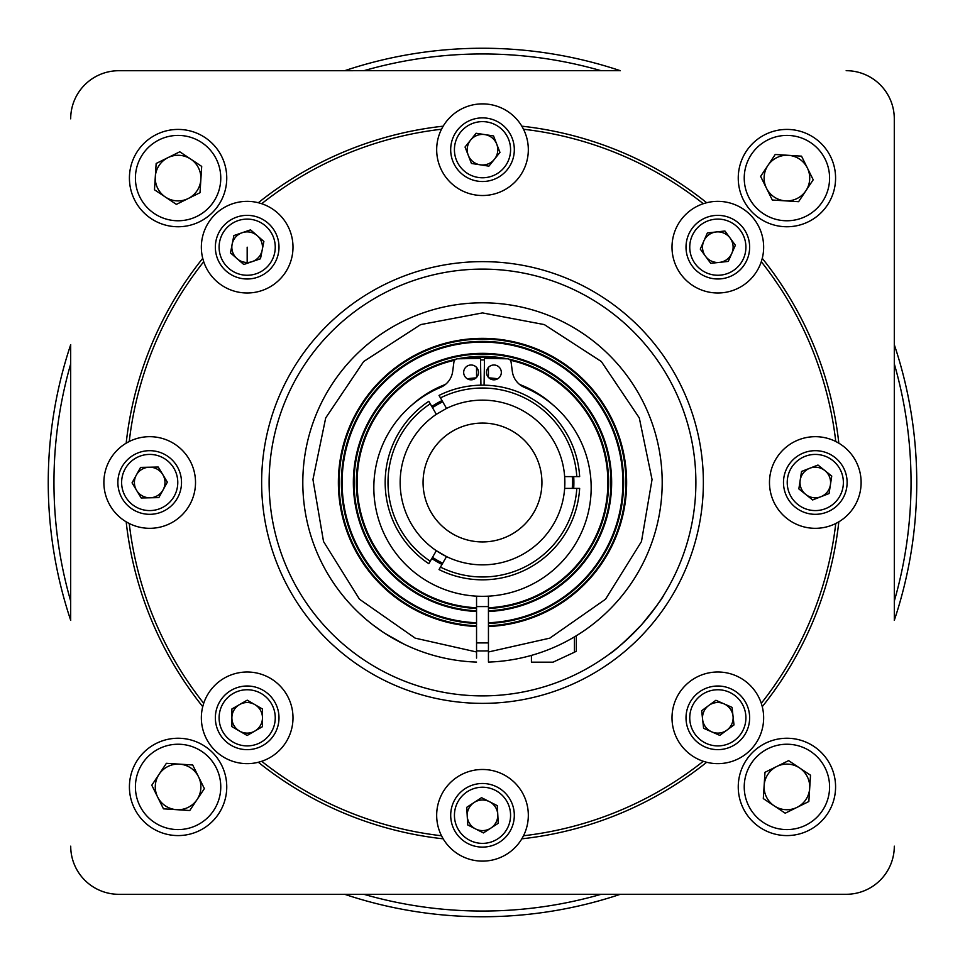 <?xml version="1.0" encoding="UTF-8"?>
<svg xmlns="http://www.w3.org/2000/svg" width="965" height="965" viewBox="0 0 965 965"><rect width="100%" height="100%" fill="white"/><g stroke="black" fill="none" stroke-linecap="round" stroke-linejoin="round"><path stroke-width="1.45" d="M149.696 450.679A31.821 31.821 0 0 1 181.517 482.5A31.821 31.821 0 0 1 149.696 514.321A31.821 31.821 0 0 1 117.875 482.5A31.821 31.821 0 0 1 149.696 450.679M121.626 482.5A28.082 28.082 0 0 1 149.696 454.419A28.082 28.082 0 0 1 177.777 482.5A28.082 28.082 0 0 1 149.696 510.582A28.082 28.082 0 0 1 121.626 482.5M149.696 497.783A15.283 15.283 0 0 1 136.306 475.118A15.283 15.283 0 0 1 162.783 474.599A15.283 15.283 0 0 1 149.696 497.783M140.576 467.386L158.224 467.036L167.355 482.15L158.827 497.614L141.18 497.964L132.048 482.85L140.576 467.386M247.173 686.006A31.821 31.821 0 0 1 278.994 717.827A31.821 31.821 0 0 1 247.173 749.648A31.821 31.821 0 0 1 215.352 717.827A31.821 31.821 0 0 1 247.173 686.006M247.173 689.746A28.082 28.082 0 0 1 275.254 717.827A28.082 28.082 0 0 1 247.173 745.897A28.082 28.082 0 0 1 219.103 717.827A28.082 28.082 0 0 1 247.173 689.746M262.468 717.827A15.283 15.283 0 0 1 239.501 731.048A15.283 15.283 0 0 1 239.561 704.571A15.283 15.283 0 0 1 262.468 717.827M262.48 709.034L262.444 726.693L247.137 735.475L231.865 726.621L231.902 708.961L247.221 700.168L262.48 709.034M482.5 783.484A31.821 31.821 0 0 1 513.44 822.711A31.821 31.821 0 0 1 468.085 843.663A31.821 31.821 0 0 1 482.5 783.484M469.786 840.334A28.082 28.082 0 0 1 482.5 787.223A28.082 28.082 0 0 1 507.53 828.018A28.082 28.082 0 0 1 469.786 840.334M497.783 815.304A15.283 15.283 0 0 1 475.576 828.935A15.283 15.283 0 0 1 474.153 802.482A15.283 15.283 0 0 1 497.783 815.304M481.559 797.669L497.301 805.666L498.242 823.302L483.441 832.928L467.699 824.93L466.758 807.307L481.559 797.669M482.5 117.875A31.821 31.821 0 0 1 514.321 149.696A31.821 31.821 0 0 1 482.5 181.517A31.821 31.821 0 0 1 450.679 149.696A31.821 31.821 0 0 1 482.5 117.875M482.5 121.626A28.082 28.082 0 0 1 510.582 149.696A28.082 28.082 0 0 1 482.5 177.777A28.082 28.082 0 0 1 454.419 149.696A28.082 28.082 0 0 1 482.5 121.626M497.783 149.696A15.283 15.283 0 0 1 468.254 155.244A15.283 15.283 0 0 1 484.816 134.593A15.283 15.283 0 0 1 497.783 149.696M493.549 135.932L499.954 152.374L488.905 166.149L471.451 163.471L465.046 147.018L476.095 133.254L493.549 135.932M247.173 215.352A31.821 31.821 0 0 1 278.994 247.173A31.821 31.821 0 0 1 247.173 278.994A31.821 31.821 0 0 1 215.352 247.173A31.821 31.821 0 0 1 247.173 215.352M247.173 219.103A28.082 28.082 0 0 1 275.254 247.173A28.082 28.082 0 0 1 247.173 275.254A28.082 28.082 0 0 1 219.103 247.173A28.082 28.082 0 0 1 247.173 219.103M247.173 262.468A15.283 15.283 0 0 1 242.215 232.71A15.283 15.283 0 0 1 262.178 250.116A15.283 15.283 0 0 1 247.173 262.468L247.173 247.173M233.868 235.569L250.562 229.851L263.879 241.455L260.478 258.777L243.783 264.494L230.478 252.902L233.868 235.569M740.324 740.324A31.821 31.821 0 0 1 695.331 740.324A31.821 31.821 0 0 1 695.331 695.331A31.821 31.821 0 0 1 740.324 695.331A31.821 31.821 0 0 1 740.324 740.324M737.682 737.682A28.082 28.082 0 0 1 697.972 737.682A28.082 28.082 0 0 1 697.972 697.972A28.082 28.082 0 0 1 737.682 697.972A28.082 28.082 0 0 1 737.682 737.682M707.019 728.635A15.283 15.283 0 0 1 723.979 703.823A15.283 15.283 0 0 1 726.874 730.155A15.283 15.283 0 0 1 707.019 728.635M719.757 735.378L703.594 728.273L701.664 710.723L715.897 700.276L732.061 707.381L733.991 724.932L719.757 735.378M847.125 482.5A31.821 31.821 0 0 1 815.304 514.321A31.821 31.821 0 0 1 783.484 482.5A31.821 31.821 0 0 1 815.304 450.679A31.821 31.821 0 0 1 847.125 482.5M843.374 482.5A28.082 28.082 0 0 1 815.304 510.582A28.082 28.082 0 0 1 787.223 482.5A28.082 28.082 0 0 1 815.304 454.419A28.082 28.082 0 0 1 843.374 482.5M815.304 497.783A15.283 15.283 0 0 1 809.756 468.254A15.283 15.283 0 0 1 830.407 484.816A15.283 15.283 0 0 1 815.304 497.783M829.068 493.549L812.626 499.954L798.851 488.905L801.529 471.451L817.982 465.046L831.746 476.095L829.068 493.549M740.324 224.676A31.821 31.821 0 0 1 740.324 269.669A31.821 31.821 0 0 1 695.331 269.669A31.821 31.821 0 0 1 695.331 224.676A31.821 31.821 0 0 1 740.324 224.676M737.682 227.318A28.082 28.082 0 0 1 737.682 267.028A28.082 28.082 0 0 1 697.972 267.028A28.082 28.082 0 0 1 697.972 227.318A28.082 28.082 0 0 1 737.682 227.318M728.635 257.981A15.283 15.283 0 0 1 703.823 241.021A15.283 15.283 0 0 1 730.155 238.126A15.283 15.283 0 0 1 728.635 257.981M735.378 245.243L728.273 261.406L710.723 263.336L700.276 249.103L707.381 232.939L724.932 231.009L735.378 245.243M738.249 178.091A48.66 48.66 0 0 1 786.909 129.419A48.66 48.66 0 0 1 835.581 178.091A48.66 48.66 0 0 1 786.909 226.751A48.66 48.66 0 0 1 738.249 178.091M786.909 135.414A42.677 42.677 0 0 1 829.586 178.091A42.677 42.677 0 0 1 786.909 220.768A42.677 42.677 0 0 1 744.232 178.091A42.677 42.677 0 0 1 786.909 135.414M805.896 190.744A22.822 22.822 0 0 0 788.381 155.317A22.822 22.822 0 0 0 766.463 188.199A22.822 22.822 0 0 0 805.896 190.744M813.206 179.779L798.598 201.697L772.302 200.008L760.625 176.39L775.233 154.472L801.529 156.161L813.206 179.779M178.091 226.751A48.66 48.66 0 0 1 129.419 178.091A48.66 48.66 0 0 1 178.091 129.419A48.66 48.66 0 0 1 226.751 178.091A48.66 48.66 0 0 1 178.091 226.751M135.414 178.091A42.677 42.677 0 0 1 178.091 135.414A42.677 42.677 0 0 1 220.768 178.091A42.677 42.677 0 0 1 178.091 220.768A42.677 42.677 0 0 1 135.414 178.091M190.744 159.104A22.822 22.822 0 0 0 155.317 176.619A22.822 22.822 0 0 0 188.199 198.537A22.822 22.822 0 0 0 190.744 159.104M179.779 151.794L201.697 166.402L200.008 192.698L176.39 204.375L154.472 189.767L156.161 163.471L179.779 151.794M226.751 786.909A48.66 48.66 0 0 1 178.091 835.581A48.66 48.66 0 0 1 129.419 786.909A48.66 48.66 0 0 1 178.091 738.249A48.66 48.66 0 0 1 226.751 786.909M178.091 829.586A42.677 42.677 0 0 1 135.414 786.909A42.677 42.677 0 0 1 178.091 744.232A42.677 42.677 0 0 1 220.768 786.909A42.677 42.677 0 0 1 178.091 829.586M159.104 774.256A22.822 22.822 0 0 0 176.619 809.683A22.822 22.822 0 0 0 198.537 776.801A22.822 22.822 0 0 0 159.104 774.256M151.794 785.221L166.402 763.303L192.698 764.992L204.375 788.61L189.767 810.528L163.471 808.839L151.794 785.221M786.909 738.249A48.66 48.66 0 0 1 835.581 786.909A48.66 48.66 0 0 1 786.909 835.581A48.66 48.66 0 0 1 738.249 786.909A48.66 48.66 0 0 1 786.909 738.249M829.586 786.909A42.677 42.677 0 0 1 786.909 829.586A42.677 42.677 0 0 1 744.232 786.909A42.677 42.677 0 0 1 786.909 744.232A42.677 42.677 0 0 1 829.586 786.909M774.256 805.896A22.822 22.822 0 0 0 809.683 788.381A22.822 22.822 0 0 0 776.801 766.463A22.822 22.822 0 0 0 774.256 805.896M785.221 813.206L763.303 798.598L764.992 772.302L788.61 760.625L810.528 775.233L808.839 801.529L785.221 813.206M476.553 658.094L476.553 626.502A144.123 144.123 0 0 1 338.377 482.5A144.123 144.123 0 0 1 482.5 338.377A144.123 144.123 0 0 1 626.623 482.5A144.123 144.123 0 0 1 488.447 626.502L488.447 624.753M476.553 651.978L415.179 638.142L359.475 599.217L323.528 541.534L312.95 479.521L325.7 417.929L363.648 361.537L420.692 324.59L482.5 312.913L544.308 324.59L601.352 361.537L639.3 417.929L652.05 479.521L641.472 541.534L605.525 599.217L549.821 638.142L488.447 651.978L488.447 623.474A141.107 141.107 0 0 0 623.607 482.5A141.107 141.107 0 0 0 482.5 341.393A141.107 141.107 0 0 0 341.393 482.5A141.107 141.107 0 0 0 476.553 623.474L476.553 624.753M488.447 651.978L488.447 662.087A179.695 179.695 0 0 0 662.195 482.5A179.695 179.695 0 0 0 482.5 302.805A179.695 179.695 0 0 0 302.805 482.5A179.695 179.695 0 0 0 476.553 662.087M703.364 482.5A220.864 220.864 0 0 1 482.5 703.364A220.864 220.864 0 0 1 261.636 482.5A220.864 220.864 0 0 1 482.5 261.636A220.864 220.864 0 0 1 703.364 482.5M269.114 482.5A213.386 213.386 0 0 0 482.5 695.886A213.386 213.386 0 0 0 695.886 482.5A213.386 213.386 0 0 0 482.5 269.114A213.386 213.386 0 0 0 269.114 482.5M572.293 476.601A89.986 89.986 0 0 1 572.486 482.5L572.293 488.399A89.986 89.986 0 0 0 572.486 482.5M454.696 360.21A125.414 125.414 0 0 0 476.553 607.769L476.553 611.508A129.141 129.141 0 0 1 353.359 482.5A129.141 129.141 0 0 1 482.5 353.359A129.141 129.141 0 0 1 611.641 482.5A129.141 129.141 0 0 1 488.447 611.508L488.447 607.769A125.414 125.414 0 0 0 510.304 360.21M462.307 358.727A125.414 125.414 0 0 1 502.693 358.727M455.926 359.209A126.126 126.126 0 0 0 476.553 608.493L476.553 596.153M342.117 482.5A140.383 140.383 0 0 1 482.5 342.117A140.383 140.383 0 0 1 622.883 482.5A140.383 140.383 0 0 1 488.447 622.763L488.447 610.797A128.429 128.429 0 0 0 610.929 482.5A128.429 128.429 0 0 0 482.5 354.071A128.429 128.429 0 0 0 354.071 482.5A128.429 128.429 0 0 0 476.553 610.797L476.553 622.763A140.383 140.383 0 0 1 342.117 482.5M365.192 618.613L359.233 613.245M355.735 609.856L353.48 607.564M372.707 624.753L382.333 631.677M385.095 633.498L403.853 644.065M488.447 367.388L488.447 377.436A7.418 7.418 0 0 0 488.893 377.882A104.823 104.823 0 0 1 497.699 378.787M519.544 384.444A104.823 104.823 0 0 1 553.44 405.336M430.245 561.22A94.474 94.474 0 0 1 430.245 403.78L428.822 401.307A97.332 97.332 0 0 0 428.822 563.693L436.325 550.689A82.363 82.363 0 0 0 446.53 556.588L436.325 550.689A82.363 82.363 0 0 1 436.325 414.311L446.53 408.412A82.363 82.363 0 0 1 564.646 476.601L564.646 488.399A82.363 82.363 0 0 0 564.646 476.601L579.651 476.601A97.332 97.332 0 0 0 439.027 395.421L440.462 397.894A94.474 94.474 0 0 1 576.793 476.601M576.793 488.399L564.646 488.399A82.363 82.363 0 0 1 446.53 556.588L439.027 569.579A97.332 97.332 0 0 0 579.651 488.399L576.793 488.399A94.474 94.474 0 0 1 440.462 567.106M471.089 379.824A7.418 7.418 0 0 1 463.67 372.406A7.418 7.418 0 0 1 471.089 364.999A7.418 7.418 0 0 1 478.507 372.406A7.418 7.418 0 0 1 471.089 379.824M493.911 379.824A7.418 7.418 0 0 1 486.493 372.406A7.418 7.418 0 0 1 493.911 364.999A7.418 7.418 0 0 1 501.33 372.406A7.418 7.418 0 0 1 493.911 379.824M482.5 423.068A59.432 59.432 0 0 0 423.068 482.5A59.432 59.432 0 0 0 482.5 541.932A59.432 59.432 0 0 0 541.932 482.5A59.432 59.432 0 0 0 482.5 423.068M576.346 635.742L576.346 651.17L574.44 652.219L574.44 636.888M641.556 624.753C625.646 641.05 614.633 651.025 608.517 654.692C614.621 651.049 625.634 641.062 641.556 624.753C654.909 608.433 662.376 598.445 663.944 594.802C662.424 598.384 654.958 608.372 641.556 624.753L645.802 619.856M363.841 70.71A428.544 428.544 0 0 1 601.159 70.71M894.29 363.841A428.544 428.544 0 0 1 894.29 601.159M601.159 894.29A428.544 428.544 0 0 1 363.841 894.29M894.29 344.65A434.25 434.25 0 0 1 894.29 620.35M620.35 894.29A434.25 434.25 0 0 1 344.65 894.29M344.65 70.71A434.25 434.25 0 0 1 620.35 70.71M70.71 620.35A434.25 434.25 0 0 1 70.71 344.65M292.998 717.827A45.825 45.825 0 0 1 261.696 761.288L258.343 762.266A45.825 45.825 0 0 1 202.734 706.657L203.712 703.304A45.825 45.825 0 0 1 292.998 717.827M258.343 762.266A45.825 45.825 0 0 0 261.696 761.288A355.639 355.639 0 0 0 441.5 835.762L443.176 838.826A358.485 358.485 0 0 1 258.343 762.266M528.325 815.304A45.825 45.825 0 0 1 523.5 835.762L521.824 838.826A45.825 45.825 0 0 1 436.675 815.304A45.825 45.825 0 0 1 482.5 769.479A45.825 45.825 0 0 1 528.325 815.304M521.824 838.826A45.825 45.825 0 0 0 523.5 835.762A355.639 355.639 0 0 0 703.304 761.288L706.657 762.266A45.825 45.825 0 0 1 710.469 672.593A45.825 45.825 0 0 1 762.266 706.657L761.288 703.304A355.639 355.639 0 0 0 835.762 523.5L838.826 521.824A45.825 45.825 0 0 1 769.479 482.5A45.825 45.825 0 0 1 835.762 441.5L838.826 443.176A45.825 45.825 0 0 1 838.826 521.824A358.485 358.485 0 0 1 762.266 706.657A45.825 45.825 0 0 1 706.657 762.266A358.485 358.485 0 0 1 521.824 838.826M528.325 149.696A45.825 45.825 0 0 1 482.5 195.521A45.825 45.825 0 0 1 441.5 129.238L443.176 126.174A45.825 45.825 0 0 1 521.824 126.174A358.485 358.485 0 0 1 706.657 202.734A45.825 45.825 0 0 1 761.288 261.696L762.266 258.343A358.485 358.485 0 0 1 838.826 443.176A45.825 45.825 0 0 0 835.762 441.5A355.639 355.639 0 0 0 761.288 261.696A45.825 45.825 0 0 1 672.002 247.173A45.825 45.825 0 0 1 703.304 203.712L706.657 202.734A45.825 45.825 0 0 0 703.304 203.712A355.639 355.639 0 0 0 523.5 129.238L521.824 126.174A45.825 45.825 0 0 1 528.325 149.696M292.998 247.173A45.825 45.825 0 0 1 203.712 261.696A355.639 355.639 0 0 0 129.238 441.5L126.174 443.176A358.485 358.485 0 0 1 202.734 258.343L203.712 261.696A45.825 45.825 0 0 1 258.343 202.734A358.485 358.485 0 0 1 443.176 126.174A45.825 45.825 0 0 0 441.5 129.238A355.639 355.639 0 0 0 261.696 203.712L258.343 202.734A45.825 45.825 0 0 1 292.998 247.173M195.521 482.5A45.825 45.825 0 0 1 129.238 523.5L126.174 521.824A45.825 45.825 0 0 1 129.238 441.5A45.825 45.825 0 0 1 195.521 482.5M126.174 521.824A45.825 45.825 0 0 0 129.238 523.5A355.639 355.639 0 0 0 203.712 703.304A45.825 45.825 0 0 0 202.734 706.657A358.485 358.485 0 0 1 126.174 521.824M663.45 595.586L662.147 597.649M657.008 605.296L653.848 609.675M653.739 609.808L646.297 619.253M344.734 894.314L118.828 894.314A48.117 48.117 0 0 1 70.71 846.172A48.141 48.141 0 0 0 118.828 894.314L846.172 894.29A48.141 48.141 0 0 0 894.314 846.172A48.117 48.117 0 0 1 846.172 894.29L620.266 894.314M894.314 620.266L894.29 118.828A48.141 48.141 0 0 0 846.172 70.686A48.117 48.117 0 0 1 894.29 118.828L894.314 344.734M620.266 70.686L118.828 70.71A48.141 48.141 0 0 0 70.686 118.828A48.117 48.117 0 0 1 118.828 70.71L344.734 70.686M70.686 344.734L70.686 620.266M70.71 601.159A428.544 428.544 0 0 1 70.71 363.841M476.553 650.856A168.465 168.465 0 0 0 488.447 650.856M574.44 652.219L553.017 662.183L574.44 652.219M531.426 655.404L531.426 662.183L553.017 662.183M484.068 385.18L484.502 358.425L507.445 358.799A3.739 3.739 0 0 1 511.088 362.056L512.331 371.477A20.156 20.156 0 0 0 524.526 387.435A108.671 108.671 0 0 1 568.614 553.934A108.671 108.671 0 0 1 396.386 553.934A108.671 108.671 0 0 1 440.474 387.435A20.156 20.156 0 0 0 452.669 371.477L453.912 362.056A3.739 3.739 0 0 1 457.555 358.799L480.498 358.425L480.932 385.18M573.692 476.601A91.373 91.373 0 0 1 573.692 488.399M442.006 564.416A91.373 91.373 0 0 1 431.801 558.518M431.801 406.482A91.373 91.373 0 0 1 442.006 400.584M467.301 378.787A104.823 104.823 0 0 1 476.107 377.882M476.553 377.436L476.553 367.388M480.522 359.933L484.478 359.933M446.53 408.412L440.462 397.894M430.245 403.78L436.325 414.311M488.447 596.153L488.447 608.493A126.126 126.126 0 0 0 509.074 359.209M411.56 405.336L411.56 405.336A104.823 104.823 0 0 1 445.456 384.444M432.501 407.676A89.986 89.986 0 0 1 442.706 401.79M442.706 563.21A89.986 89.986 0 0 1 432.501 557.324M482.5 302.805A179.695 179.695 0 0 1 662.195 482.5A179.695 179.695 0 0 1 488.447 662.087L488.447 658.094M488.447 625.778A143.411 143.411 0 0 0 625.911 482.5A143.411 143.411 0 0 0 482.5 339.089A143.411 143.411 0 0 0 339.089 482.5A143.411 143.411 0 0 0 476.553 625.778M507.083 358.787A126.126 126.126 0 0 0 457.917 358.787M476.553 606.587L488.447 606.587M476.553 642.907L488.447 642.907"/></g></svg>

